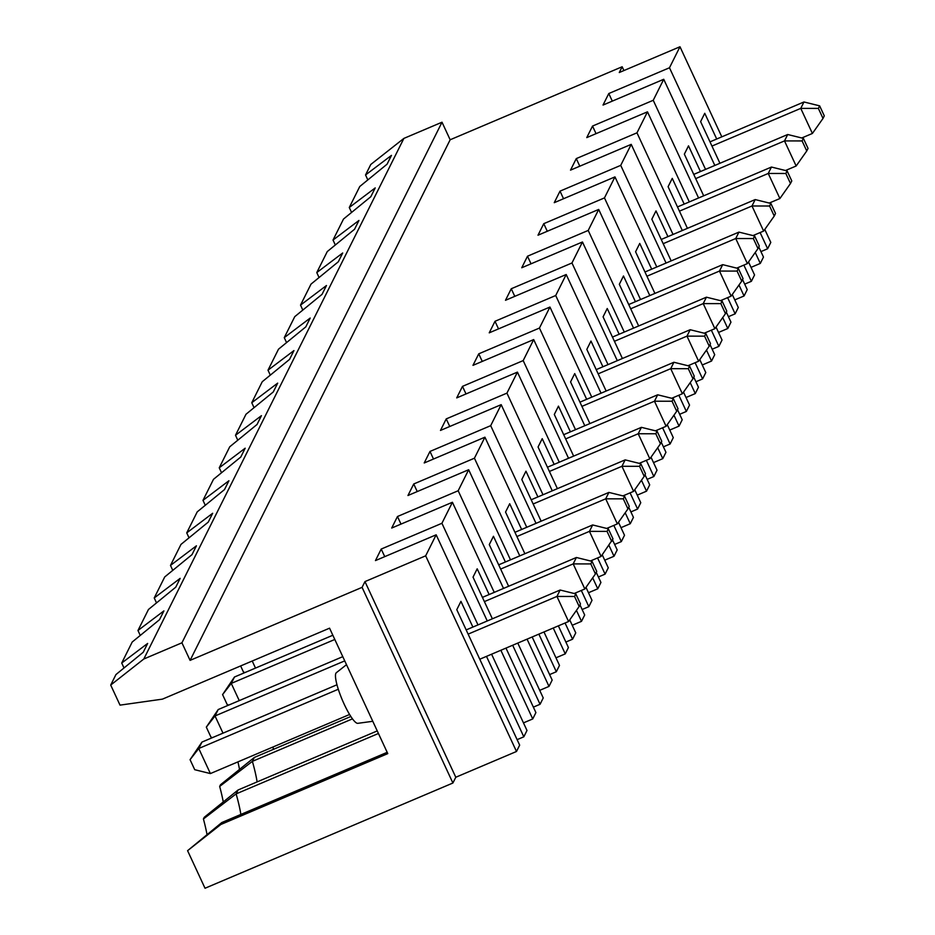 <?xml version="1.0" encoding="UTF-8"?>
<svg xmlns="http://www.w3.org/2000/svg" width="935" height="935" viewBox="0 0 935 935"><rect width="100%" height="100%" fill="white"/><g stroke="black" fill="none" stroke-linecap="round" stroke-linejoin="round"><path stroke-width="1.4" d="M239.524 769.412A95.347 18.793 67 0 0 237.934 761.885M110.704 685.063L143.815 659L181.928 642.812L190.085 660.367L362.079 587.355L364.966 581.593L425.67 555.822L516.494 751.483L455.789 777.254L452.902 783.016L205.022 888.25L187.584 850.675L221.817 822.531L220.847 824.483L387.78 753.61L329.564 628.18L162.445 699.135L120.019 705.13L110.704 685.063L115.952 674.556L143.242 652.244L147.648 643.432L121.714 663.032L132.209 642.018L159.499 619.706L163.906 610.894L137.971 630.494L148.466 609.48L175.757 587.168L180.163 578.356L154.228 597.956L164.724 576.942L192.002 554.642L196.408 545.818L170.486 565.418L180.981 544.404L208.26 522.104L212.666 513.28L186.731 532.88L197.227 511.866L224.517 489.566L228.923 480.742L202.988 500.342L213.484 479.328L240.774 457.028L245.18 448.204L219.246 467.804L229.741 446.79L257.031 424.49L261.426 415.666L235.503 435.266L245.998 414.252L273.277 391.952L277.683 383.128L251.76 402.728L262.244 381.725L289.534 359.414L293.941 350.59L268.006 370.19L278.501 349.187L305.792 326.876L310.198 318.052L284.263 337.652L294.759 316.649L322.049 294.338L326.455 285.526L300.521 305.114L311.016 284.111L338.295 261.8L342.701 252.988L316.778 272.576L327.273 251.573L354.552 229.262L358.958 220.45L333.024 240.038L343.519 219.035L370.809 196.724L375.216 187.912L349.281 207.5L359.776 186.497L387.067 164.186L391.473 155.374L365.538 174.962L370.786 164.466L403.885 138.403L442.01 122.216L450.156 139.771L622.161 66.759L623.914 70.546M207.009 834.487A95.347 18.793 67 0 0 203.421 818.966L236.123 793.885L378.441 733.472M377.249 730.913L238.074 789.993L204.251 817.295L203.421 818.966M223.266 801.949A95.347 18.793 67 0 0 219.678 786.428L252.38 761.359L352.483 718.851M350.847 716.49L254.32 757.455L220.508 784.757L219.678 786.428M201.96 742.086L198.758 748.491L210.398 773.572L194.725 769.704L190.062 759.676L201.96 742.086L336.974 684.771M344.734 660.881L215.015 715.953L222.998 733.157M143.815 659L403.885 138.403M121.714 663.032L124.016 667.976M482.425 597.383L576.392 557.494L592.065 561.362L590.791 563.922L595.443 573.95L596.729 571.39L592.065 561.362M595.443 573.95L584.831 588.98L574.195 593.503M760.12 232.558L767.635 248.757L770.802 242.41L764.783 229.449M767.635 248.757L760.938 251.597M755.235 252.485L760.307 263.425L763.474 257.078L758.788 246.98M760.307 263.425L751.027 267.363M743.863 265.096L751.389 281.295L754.557 274.948L748.526 261.975M751.389 281.295L744.681 284.135M738.977 285.023L744.061 295.963L747.229 289.616L742.542 279.518M744.061 295.963L734.77 299.901M727.617 297.634L735.132 313.833L738.299 307.486L732.28 294.513M735.132 313.833L728.423 316.673M722.72 317.561L727.804 328.501L730.971 322.154L726.285 312.056M727.804 328.501L718.524 332.439M711.36 330.172L718.875 346.371L722.042 340.024L716.023 327.051M718.875 346.371L712.166 349.211M706.474 350.099L711.547 361.039L714.714 354.692L710.027 344.594M711.547 361.039L702.267 364.977M695.102 362.71L702.617 378.909L705.785 372.562L699.766 359.589M702.617 378.909L695.921 381.749M690.217 382.637L695.289 393.577L698.457 387.23L693.77 377.132M695.289 393.577L686.01 397.515M678.845 395.248L686.36 411.447L689.539 405.1L683.508 392.127M686.36 411.447L679.663 414.287M673.96 415.175L679.044 426.115L682.211 419.768L677.513 409.67M679.044 426.115L669.752 430.053M662.599 427.786L670.115 443.985L673.282 437.638L667.263 424.665M670.115 443.985L663.406 446.825M657.702 447.713L662.786 458.653L665.954 452.306L661.267 442.208M662.786 458.653L653.507 462.591M646.342 460.324L653.857 476.511L657.024 470.176L651.005 457.203M653.857 476.511L647.149 479.363M641.457 480.251L646.529 491.179L649.696 484.844L645.01 474.746M646.529 491.179L637.249 495.129M630.085 492.862L637.6 509.049L640.767 502.714L634.748 489.741M637.6 509.049L630.903 511.901M625.199 512.789L630.272 523.717L633.439 517.382L628.752 507.284M630.272 523.717L620.992 527.667M613.827 525.4L621.343 541.587L624.51 535.252L618.491 522.279M621.343 541.587L614.646 544.439M608.942 545.327L614.014 556.255L617.182 549.92L612.495 539.822M614.014 556.255L604.735 560.194M597.57 557.938L605.097 574.125L608.264 567.79L602.233 554.817M605.097 574.125L598.388 576.977M592.685 577.853L597.769 588.793L600.936 582.458L596.238 572.349M597.769 588.793L588.477 592.732M581.325 590.476L588.84 606.663L592.007 600.328L585.988 587.355M588.84 606.663L582.131 609.515M576.428 610.391L581.512 621.331L584.679 614.996L579.992 604.887M581.512 621.331L572.232 625.27M565.067 623.014L572.582 639.201L575.75 632.866L569.731 619.893M572.582 639.201L565.874 642.053M553.251 628.028L565.254 653.869L568.422 647.534L558.359 625.854M565.254 653.869L555.974 657.808M538.864 634.129L556.325 671.739L559.492 665.404L543.971 631.966M556.325 671.739L549.628 674.591M527.059 639.143L548.997 686.407L552.164 680.072L532.167 636.98M548.997 686.407L539.717 690.346M512.672 645.255L540.068 704.277L543.235 697.942L517.78 643.081M540.068 704.277L533.371 707.129M500.868 650.269L532.74 718.945L535.907 712.599L505.975 648.095M532.74 718.945L523.46 722.884M486.481 656.37L523.822 736.815L526.989 730.469L491.588 654.208M523.822 736.815L517.113 739.655M516.494 751.483L519.661 745.137L456.783 609.678L460.943 601.357L472.876 627.069M508.628 586.257L489.285 544.602L493.446 536.281L505.391 561.993M218.206 709.548L215.015 715.953L206.319 727.138L218.206 709.548L342.783 656.662M212.596 737.575L210.983 737.177L206.319 727.138M579.186 606.488L580.471 603.928L575.808 593.9L574.534 596.46L579.186 606.488L568.573 621.518L479.772 659.222M234.463 677.01L231.261 683.415L222.577 694.6L234.463 677.01L332.837 635.251M466.168 629.921L560.135 590.032L575.808 593.9M372.784 721.294L357.801 723.328A27.524 5.423 -113 0 1 344.185 704.195A27.524 5.423 -113 0 1 336.32 672.721L346.499 664.68M181.928 642.812L442.01 122.216M220.847 824.483L187.584 850.675M362.079 587.355L452.902 783.016M500.634 569.064L589.447 531.361L592.65 524.956L608.323 528.824L607.037 531.384L589.447 531.361L601.088 556.442L590.452 560.965M601.088 556.442L612.974 538.852L608.323 528.824M607.037 531.384L611.7 541.412M498.682 564.845L592.65 524.956M606.71 528.427L617.345 523.904L605.705 498.822L608.895 492.418L624.58 496.286L623.294 498.846L627.958 508.885L629.232 506.314L624.58 496.286M514.94 532.307L608.895 492.418M623.294 498.846L605.705 498.822L516.891 536.526M617.345 523.904L627.958 508.885M245.099 672.499L243.486 672.101L240.634 665.942M252.228 661.01L255.5 668.081M137.971 630.494L140.262 635.438M489.134 594.531L477.189 568.819L473.028 577.14L492.371 618.795M257.125 781.905A84.08 16.573 67 0 0 252.38 761.359L254.32 757.455M400.998 524.103L397.468 516.517L391.707 528.041L452.411 502.27L494.241 592.369M273.382 749.367A84.08 16.573 67 0 0 272.973 747.007M338.295 689.247L198.758 748.491L190.062 759.676M334.8 639.47L231.261 683.415L239.255 700.619M190.085 660.367L450.156 139.771M397.468 516.517L458.173 490.746L468.669 469.732L510.487 559.831M417.244 491.565L413.726 483.979L407.964 495.503L468.669 469.732M413.726 483.979L474.431 458.208L484.926 437.194L526.744 527.293M433.501 459.027L429.983 451.441L424.221 462.965L484.926 437.194M429.983 451.441L490.688 425.67L501.183 404.656L543.001 494.755M449.758 426.489L446.229 418.903L440.478 430.427L501.183 404.656M446.229 418.903L506.934 393.132L517.429 372.118L559.259 462.217M466.016 393.951L462.486 386.365L456.724 397.889L517.429 372.118M462.486 386.365L523.191 360.594L533.686 339.58L575.516 429.679M482.261 361.413L478.743 353.827L472.981 365.351L533.686 339.58M478.743 353.827L539.448 328.056L549.944 307.054L591.761 397.141M498.519 328.875L495.001 321.289L489.239 332.825L549.944 307.054M495.001 321.289L555.706 295.518L566.201 274.516L608.019 364.603M514.776 296.337L511.258 288.751L505.496 300.287L566.201 274.516M511.258 288.751L571.963 262.98L582.458 241.978L624.276 332.065M531.033 263.799L527.504 256.213L521.753 267.749L582.458 241.978M527.504 256.213L588.208 230.442L598.704 209.44L640.533 299.527M547.291 231.272L543.761 223.675L537.999 235.211L598.704 209.44M543.761 223.675L604.466 197.904L614.961 176.902L656.779 266.989M563.536 198.734L560.018 191.137L554.256 202.673L614.961 176.902M560.018 191.137L620.723 165.366L631.219 144.364L673.036 234.463M579.793 166.196L576.276 158.599L570.514 170.135L631.219 144.364M576.276 158.599L636.98 132.828L647.476 111.826L689.294 201.925M596.051 133.658L592.533 126.061L586.771 137.597L647.476 111.826M592.533 126.061L653.238 100.29L663.733 79.288L705.551 169.387M612.308 101.12L608.779 93.535L603.028 105.059L663.733 79.288M608.779 93.535L669.483 67.764L679.979 46.75L721.808 136.849M622.161 66.759L619.274 72.521L679.979 46.75M425.67 555.822L436.166 534.808L477.984 624.907M384.741 556.641L381.211 549.055L375.461 560.579L436.166 534.808M381.211 549.055L441.916 523.284L452.411 502.27M441.916 523.284L487.264 620.969M240.868 814.443A84.08 16.573 67 0 0 236.123 793.885L238.074 789.993M455.789 777.254L364.966 581.593M387.183 752.324L221.817 822.531M222.577 694.6L227.228 704.639L228.853 705.037M590.791 563.922L573.19 563.899L576.392 557.494M584.831 588.98L573.19 563.899L484.388 601.602M568.573 621.518L556.933 596.437L468.131 634.129M524.874 553.719L505.543 512.064L509.704 503.743L521.636 529.455M474.431 458.208L519.778 555.893M154.228 597.956L156.519 602.9M458.173 490.746L503.521 588.431M574.534 596.46L556.933 596.437L560.135 590.032M349.585 714.48L210.398 773.572M639.552 466.308L644.203 476.347L645.489 473.776L640.826 463.748L639.552 466.308L621.95 466.284L533.149 503.988M644.203 476.347L633.603 491.366L621.95 466.284L625.153 459.88L640.826 463.748M633.603 491.366L622.955 495.889M531.197 499.769L625.153 459.88M537.894 496.917L525.961 471.205L521.8 479.526L541.131 521.181M490.688 425.67L536.024 523.355M170.486 565.418L172.776 570.362M655.809 433.77L660.461 443.809L661.746 441.238L657.083 431.21L655.809 433.77L638.208 433.746L549.406 471.45M660.461 443.809L649.848 458.828L638.208 433.746L641.41 427.342L657.083 431.21M649.848 458.828L639.213 463.351M547.442 467.231L641.41 427.342M554.151 464.391L542.218 438.667L538.057 447L557.389 488.643M506.934 393.132L552.281 490.817M186.731 532.88L189.034 537.824M672.055 401.232L676.718 411.271L677.992 408.712L673.34 398.672L672.055 401.232L654.465 401.208L565.663 438.912M676.718 411.271L666.106 426.29L654.465 401.208L657.667 394.804L673.34 398.672M666.106 426.29L655.47 430.813M563.7 434.693L657.667 394.804M570.408 431.853L558.464 406.129L554.303 414.462L573.646 456.116M523.191 360.594L568.538 458.279M202.988 500.342L205.291 505.286M688.312 368.694L692.975 378.733L694.249 376.174L689.598 366.134L688.312 368.694L670.722 368.671L581.909 406.374M692.975 378.733L682.363 393.752L670.722 368.671L673.913 362.266L689.598 366.134M682.363 393.752L671.727 398.275M579.957 402.155L673.913 362.266M586.666 399.315L574.721 373.591L570.56 381.924L589.903 423.578M539.448 328.056L584.796 425.741M219.246 467.804L221.537 472.748M709.233 346.195L710.506 343.636L705.855 333.596L704.569 336.156L709.233 346.195L698.62 361.226L686.968 336.132L690.17 329.728L705.855 333.596M722.101 301.058L720.827 303.618L725.478 313.657L726.764 311.098L722.101 301.058L706.428 297.19L703.225 303.594L614.424 341.298M741.736 281.119L743.021 278.56L738.358 268.52L737.084 271.08L741.736 281.119L731.123 296.15L719.482 271.056L722.685 264.652L738.358 268.52M754.615 235.982L753.329 238.554L757.993 248.581L759.267 246.022L754.615 235.982L738.942 232.114L735.74 238.519L646.938 276.222M770.872 203.444L769.587 206.016L774.25 216.043L775.524 213.484L770.872 203.444L755.188 199.576L751.997 205.981L663.184 243.684M787.118 170.906L785.844 173.478L790.496 183.505L791.781 180.946L787.118 170.906L771.445 167.049L768.243 173.454L679.441 211.146M806.753 150.967L808.039 148.408L803.375 138.368L802.101 140.94L806.753 150.967L796.153 165.998L784.5 140.916L787.702 134.511L803.375 138.368M819.633 105.842L818.359 108.402L823.01 118.429L824.296 115.87L819.633 105.842L803.96 101.973L800.757 108.378L711.956 146.07M704.569 336.156L686.968 336.132L598.166 373.836M720.827 303.618L703.225 303.594L714.878 328.688L725.478 313.657M737.084 271.08L719.482 271.056L630.681 308.76M753.329 238.554L735.74 238.519L747.381 263.612L757.993 248.581M769.587 206.016L751.997 205.981L763.638 231.074L774.25 216.043M785.844 173.478L768.243 173.454L779.895 198.536L790.496 183.505M802.101 140.94L784.5 140.916L695.698 178.608M818.359 108.402L800.757 108.378L812.398 133.46L823.01 118.429M698.62 361.226L687.985 365.737M596.214 369.617L690.17 329.728M612.472 337.079L706.428 297.19M714.878 328.688L704.23 333.199M731.123 296.15L720.488 300.661M628.717 304.541L722.685 264.652M644.975 272.003L738.942 232.114M747.381 263.612L736.745 268.123M763.638 231.074L753.002 235.585M661.232 239.465L755.188 199.576M779.895 198.536L769.26 203.047M677.489 206.939L771.445 167.049M796.153 165.998L785.505 170.509M693.735 174.401L787.702 134.511M812.398 133.46L801.762 137.971M709.992 141.863L803.96 101.973M716.701 139.011L704.756 113.299L700.607 121.62L719.938 163.274M700.444 171.549L688.511 145.837L684.35 154.158L703.681 195.812M684.186 204.087L672.253 178.375L668.093 186.696L687.424 228.35M667.929 236.625L655.996 210.913L651.835 219.234L671.166 260.888M651.683 269.163L639.739 243.439L635.578 251.772L654.921 293.426M635.426 301.701L623.481 275.977L619.332 284.31L638.663 325.964M619.169 334.239L607.236 308.515L603.075 316.848L622.406 358.502M602.911 366.777L590.978 341.053L586.818 349.386L606.149 391.04M669.483 67.764L714.831 165.448M653.238 100.29L698.574 197.975M636.98 132.828L682.316 230.513M620.723 165.366L666.071 263.051M604.466 197.904L649.813 295.589M588.208 230.442L633.556 328.127M571.963 262.98L617.299 360.665M555.706 295.518L601.053 393.203M235.503 435.266L237.794 440.21M251.76 402.728L254.051 407.672M268.006 370.19L270.308 375.134M284.263 337.652L286.554 342.596M300.521 305.114L302.811 310.058M316.778 272.576L319.069 277.52M333.024 240.038L335.326 244.982M349.281 207.5L351.583 212.444M365.538 174.962L367.829 179.906"/></g></svg>

